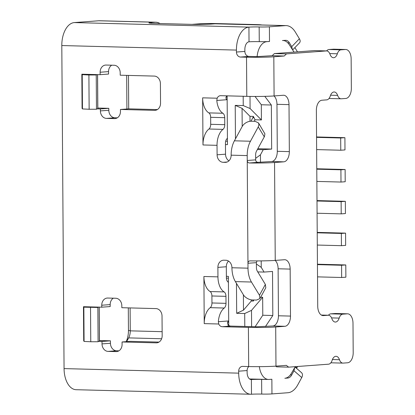 <?xml version="1.0" encoding="UTF-8"?>
<svg xmlns="http://www.w3.org/2000/svg" width="415" height="415" viewBox="0 0 415 415"><rect width="100%" height="100%" fill="white"/><g stroke="black" fill="none" stroke-linecap="round" stroke-linejoin="round"><path stroke-width="0.62" d="M340.684 137.993L340.772 150.23L344.984 149.919L344.901 137.681L340.684 137.993L316.552 137.365M344.901 137.681L316.546 136.945M340.772 150.23L316.635 149.602M251.277 299.843L251.282 301.01L243.475 310.155L236.675 313.32L244.7 313.527L244.793 326.455L230.74 326.091A4.902 4.01 -94.2 0 1 228.727 325.381L228.385 276.369L226.377 276.317L226.315 266.757L217.885 267.385L217.948 276.862L203.9 276.499L204.227 323.622A16.662 9.55 -88.5 0 1 210.198 307.665L224.25 308.034A4.902 2.806 -88.5 0 0 226.004 303.339L225.957 296.341L211.904 295.978L211.956 302.971A4.902 2.806 -88.5 0 1 210.198 307.665M236.675 313.32L236.462 283.383M228.535 261.082A7.351 6.012 -94.2 0 0 226.315 266.757M295.06 367.031L301.498 372.644C302.722 373.832 302.805 375.461 301.757 377.531L297.783 384.83A24.501 14.043 91.5 0 1 287.901 392.735L271.96 393.918L271.861 379.237L269.05 379.445A17.15 9.83 91.5 0 1 268.484 379.455A17.15 9.83 91.5 0 1 259.344 366.647M228.696 320.857A19.604 11.231 -88.5 0 1 228.608 320.951L228.276 321.277C227.223 322.455 227.29 323.752 228.478 325.163L227.954 325.438L228.727 325.178M228.707 322.31L227.648 322.284M345.788 264.946L345.877 277.184L341.659 277.495L341.576 265.258L345.788 264.946L317.439 264.21M264.796 96.347L271.353 105.021L271.659 149.073L263.229 149.701L260.454 154.805L260.506 162.291M261.196 260.895L261.237 267.385L264.085 272.069L272.515 271.446L272.821 315.499L265.465 326.532M286.179 378.008L287.797 378.049A9.799 5.618 91.5 0 0 291.75 374.89L293.996 370.761L294.697 367.664M287.797 378.049L284.83 378.273A17.15 9.83 91.5 0 0 291.527 373.137L295.273 366.663M294.064 52.114L289.229 44.664A17.15 9.83 91.5 0 0 283.04 40.514A17.15 9.83 91.5 0 0 282.475 40.53L285.437 40.312A9.799 5.618 -88.5 0 1 285.764 40.302A9.799 5.618 -88.5 0 1 289.431 42.88L287.792 42.838M292.445 49.618L291.735 46.672L289.431 42.88M151.579 23.271L151.574 22.477A14.701 0.695 -0.4 0 0 148.918 22.892A14.701 0.695 -0.4 0 0 155.184 23.416L191.315 24.355A14.701 0.695 -0.4 0 0 211.79 24.044L215.084 23.8A24.501 14.043 91.5 0 1 215.888 23.78L286.143 25.606A24.501 14.043 91.5 0 1 295.319 32.054L299.391 38.761C300.372 40.452 300.408 41.806 299.511 42.828L292.642 49.925M286.143 25.606A24.501 14.043 91.5 0 0 285.338 25.626L269.397 26.809A7.351 0.348 -0.4 0 1 259.162 26.965A7.351 0.348 179.6 0 0 248.927 27.12L249.026 41.806A7.351 0.348 179.6 0 1 259.266 41.65A7.351 0.348 -0.4 0 0 265.159 41.661A7.351 0.348 -0.4 0 0 269.501 41.495L269.397 26.809M265.159 41.661L269.501 41.495M266.689 41.702A17.15 9.83 91.5 0 0 257.103 56.616L272.173 55.698L274.403 53.577L314.311 50.609L326.356 50.926L286.449 53.888L274.403 53.577M341.659 277.495L317.527 276.867M227.135 97.152L226.045 97.12M225.682 141.199L227.446 141.245M226.403 278.138L228.4 278.19M332.431 359.525L339.47 359.706A7.351 4.212 91.5 0 0 336.036 356.298A7.351 4.212 91.5 0 0 332.166 360.246A7.351 4.212 91.5 0 1 328.54 364.188L288.638 367.156L286.376 365.366L275.975 366.134L275.705 326.979L284.934 326.294L272.894 325.977L256.833 326.771L244.793 326.455M316.775 169.185L340.907 169.813L345.124 169.496L345.207 181.734L340.995 182.05L316.858 181.422M345.124 169.496L316.769 168.76M340.995 182.05L340.907 169.813M235.455 138.88L235.222 105.379L242.064 108.331L249.996 116.309L250.027 121.289M242.064 108.331L242.194 126.487L234.402 140.815A19.972 11.444 -88.5 0 0 231.15 155.169A7.351 6.012 85.8 0 1 225.672 162.343A7.351 6.012 85.8 0 1 225.179 162.353L223.171 162.301A7.351 6.012 -94.2 0 1 217.097 154.805L217.029 145.328A16.662 9.55 -88.5 0 1 223 129.371A4.902 2.806 -88.5 0 0 224.759 124.676L224.712 117.684L210.659 117.315L210.706 124.313A4.902 2.806 -88.5 0 1 208.953 129.008L223 129.371M271.353 105.021L261.315 104.762L255.043 96.462M341.576 265.258L317.439 264.63M243.475 310.155L243.413 294.837A7.351 4.01 -151.5 0 0 252.455 299.962L256.47 300.066L259.909 298.608L259.474 295.252L251.443 282.024A19.972 11.444 -88.5 0 1 247.994 268.168L247.957 263.271C248.051 261.787 248.741 260.988 250.038 260.869A19.604 0.923 -0.4 0 0 275.238 260.407L284.472 259.723A9.799 5.618 91.5 0 1 284.794 259.717A9.799 5.618 91.5 0 1 290.158 269.096L290.484 316.085A9.799 5.618 -88.5 0 1 284.934 326.294M228.743 325.381L227.954 325.438M260.651 297.244L262.659 297.296L251.506 310.368L244.7 313.527M251.282 301.01L253.358 301.062L253.747 299.993M316.998 201L341.13 201.628L345.347 201.311L316.993 200.575M345.347 201.311L345.43 213.549L341.218 213.865L317.081 213.237M341.218 213.865L341.13 201.628M317.304 245.052L341.436 245.68L345.654 245.369L345.565 233.131L317.216 232.395M341.436 245.68L341.353 233.443L345.565 233.131M317.216 232.815L341.353 233.443M227.124 95.849L227.467 144.643L225.459 144.591L225.449 143.211A4.902 2.806 -88.5 0 1 226.995 138.703A19.604 11.231 -88.5 0 0 227.425 138.278M228.924 160.849A7.351 6.012 -94.2 0 1 225.527 154.178L225.459 144.591M235.222 105.379L243.247 105.586L243.185 96.264M226.798 95.839L226.881 95.86C225.708 97.198 225.661 98.391 226.725 99.424L227.062 99.704A19.604 11.231 91.5 0 1 227.155 99.782M243.247 105.586L250.095 108.538L250.012 96.425M249.026 41.806A7.351 4.212 -88.5 0 0 244.866 49.463L244.876 51.419A4.902 4.01 -94.2 0 0 248.927 56.419L257.103 56.616M251.506 310.368L251.62 326.631M255.126 326.724L262.783 315.239L262.659 297.296M272.821 315.499L262.783 315.239M252.792 299.972L253.358 301.062M255.661 158.333L260.454 154.805M263.229 149.701L257.378 149.55M256.397 264.002L261.237 267.385M257.762 271.908L264.085 272.069M271.659 149.073L257.829 148.715M261.315 104.762L261.419 119.94L250.095 108.538M261.419 119.94L254.992 119.774L254.193 121.31M254.992 119.774L253.378 116.397L249.996 116.309M253.378 116.397A9.799 8.02 85.8 0 1 252.766 117.834L250.992 121.227M339.47 359.706A7.351 4.212 91.5 0 0 342.899 363.109A7.351 4.212 91.5 0 0 343.143 363.104L347.646 362.772A9.799 5.618 -88.5 0 0 353.196 352.563L352.994 323.197A9.799 5.618 -88.5 0 0 347.625 313.818L335.585 313.501A9.799 5.618 -88.5 0 0 335.258 313.512L330.76 313.844A7.351 4.212 91.5 0 0 328.441 315.239A7.351 4.212 91.5 0 0 328.203 315.244L323.42 315.597A9.799 5.618 -88.5 0 1 323.093 315.608A9.799 5.618 -88.5 0 1 317.729 306.223L316.365 110.432A9.799 5.618 -88.5 0 1 321.916 100.228L326.698 99.87A7.351 4.212 91.5 0 0 330.319 95.927A7.351 4.212 91.5 0 1 334.189 91.98A7.351 4.212 91.5 0 1 337.623 95.388A7.351 4.212 91.5 0 0 341.057 98.791A7.351 4.212 91.5 0 0 341.296 98.786L345.799 98.454A9.799 5.618 -88.5 0 0 351.349 88.245L351.147 58.878A9.799 5.618 -88.5 0 0 345.783 49.499A9.799 5.618 -88.5 0 0 345.456 49.504L340.959 49.836A7.351 4.212 91.5 0 0 337.333 53.779A7.351 4.212 91.5 0 1 333.463 57.732A7.351 4.212 91.5 0 1 330.034 54.324A7.351 4.212 91.5 0 0 326.6 50.915A7.351 4.212 91.5 0 0 326.356 50.926M273.988 95.953A9.799 5.618 -88.5 0 1 276.966 104.315L277.293 151.309A9.799 5.618 91.5 0 1 271.742 161.513L283.787 161.829L274.554 162.514A19.604 0.923 -0.4 0 1 249.353 162.976C248.056 162.81 247.35 161.975 247.241 160.481L247.205 155.589A19.972 11.444 -88.5 0 1 250.463 141.235L234.402 140.815M330.76 313.844L342.8 314.16L347.303 313.823A9.799 5.618 -88.5 0 1 347.625 313.818M342.8 314.16A7.351 4.212 91.5 0 0 339.18 318.103A7.351 4.212 91.5 0 1 335.31 322.05A7.351 4.212 91.5 0 1 331.876 318.642A7.351 4.212 91.5 0 0 328.441 315.239L321.324 315.052M224.712 117.684A4.902 2.806 -88.5 0 0 222.891 113.254A16.662 9.55 -88.5 0 1 216.806 100.466L217.159 98.215A4.902 4.01 85.8 0 1 220.37 95.689A4.902 4.01 85.8 0 1 220.697 95.683L246.79 96.363L246.52 57.203A19.604 0.923 -0.4 0 0 273.817 56.782L284.213 56.015L286.449 53.888M246.79 96.363A19.604 0.923 -0.4 0 0 274.092 95.943L283.32 95.258A9.799 5.618 -88.5 0 1 283.647 95.248A9.799 5.618 -88.5 0 1 289.011 104.632L289.338 151.62A9.799 5.618 91.5 0 1 283.787 161.829M228.426 282.361A19.604 11.231 91.5 0 0 227.996 282.003A4.902 2.806 91.5 0 1 226.388 277.723L226.377 276.317M248.839 366.559A4.902 4.01 -94.2 0 0 247.107 370.559L247.122 372.52A7.351 4.212 -88.5 0 0 251.142 379.554A7.351 4.212 -88.5 0 0 251.386 379.549A7.351 0.348 179.6 0 1 261.621 379.393A7.351 0.348 -0.4 0 0 266.835 379.414M97.826 108.035L108.808 108.32L108.818 110.276L100.389 110.904L100.378 108.948L108.808 108.32M82.455 108.481L82.082 108.471L81.843 74.207L96.913 74.596L96.228 74.97L88.903 74.996L82.222 74.664L82.891 74.295L81.843 74.207L100.139 74.684L100.119 72.236A7.351 6.012 85.8 0 1 105.597 65.062A7.351 6.012 85.8 0 1 106.09 65.051L114.12 65.259A7.351 6.012 85.8 0 1 120.194 72.76L120.21 75.203L154.333 76.09A7.351 6.012 85.8 0 1 160.408 83.591L160.543 103.169A7.351 6.012 85.8 0 1 155.065 110.343A7.351 6.012 85.8 0 1 154.572 110.354L120.449 109.467L120.464 111.428A7.351 6.012 85.8 0 1 114.986 118.602A7.351 6.012 85.8 0 1 114.493 118.612L106.463 118.405L114.893 117.777A7.351 6.012 85.8 0 1 108.818 110.276M114.893 117.777L117.295 117.839M120.449 109.467L128.878 108.844L157.373 109.586M100.119 72.236L108.548 71.608A7.351 6.012 85.8 0 1 111.723 65.197M108.548 71.608L108.569 74.057L100.139 74.684M99.45 340.539L110.432 340.824L110.447 343.272L102.017 343.895L102.002 341.452L110.432 340.824M99.216 307.121L99.455 340.959A17.15 0.809 179.6 0 1 99.387 341.031L98.09 341.737L97.852 307.474L83.846 307.167L84.515 306.799L83.467 306.711L101.763 307.188L101.748 305.227A7.351 6.012 85.8 0 1 107.226 298.053A7.351 6.012 85.8 0 1 107.718 298.043L115.749 298.25A7.351 6.012 85.8 0 1 121.818 305.751L121.834 307.707L155.957 308.594A7.351 6.012 85.8 0 1 162.032 316.095L162.166 335.673A7.351 6.012 85.8 0 1 156.688 342.847A7.351 6.012 85.8 0 1 156.196 342.857L122.072 341.97L122.088 344.419A7.351 6.012 85.8 0 1 116.615 351.593A7.351 6.012 85.8 0 1 116.117 351.604L108.092 351.396L116.522 350.768A7.351 6.012 85.8 0 1 110.447 343.272M116.522 350.768L118.918 350.831M122.072 341.97L130.502 341.343L158.997 342.085M101.748 305.227L110.177 304.6A7.351 6.012 85.8 0 1 113.347 298.188M110.177 304.6L110.193 306.561L101.763 307.188M97.592 74.617L97.831 108.455A17.15 0.809 179.6 0 1 97.764 108.528L97.152 108.86L100.378 108.948M88.903 74.996L89.142 109.259L82.461 108.927L82.222 74.664M97.152 108.86L96.467 109.238L89.142 109.259M96.467 109.238L96.228 74.97M106.463 118.405A7.351 6.012 85.8 0 1 100.389 110.904M108.092 351.396A7.351 6.012 85.8 0 1 102.017 343.895M98.775 341.363L102.002 341.452M243.366 294.759L235.388 281.609A19.972 11.444 91.5 0 1 231.933 267.753A7.351 6.012 -94.2 0 0 225.859 260.252L223.851 260.2A7.351 6.012 -94.2 0 0 223.358 260.21A7.351 6.012 -94.2 0 0 217.885 267.385M217.029 145.328L202.982 144.96L202.65 97.836A16.662 9.55 -88.5 0 0 208.838 112.89A4.902 2.806 -88.5 0 1 210.659 117.315M246.52 57.203L240.498 57.047A4.902 4.01 -94.2 0 1 236.446 52.046L236.436 50.091A22.052 12.637 -88.5 0 1 248.927 27.12L74.295 22.581A22.052 12.637 -88.5 0 0 61.804 45.546L64.06 368.603A22.052 12.637 -88.5 0 0 76.132 389.706L250.764 394.25A22.052 12.637 -88.5 0 1 238.692 373.147L238.677 371.186A4.902 4.01 -94.2 0 1 242.329 366.404A4.902 4.01 -94.2 0 1 242.656 366.398L248.678 366.554A19.604 0.923 -0.4 0 0 275.975 366.134M228.608 320.951L218.352 321.708L218.736 323.996A4.902 4.01 -94.2 0 0 222.31 326.714L248.403 327.394A19.604 0.923 -0.4 0 0 275.705 326.979M90.527 307.494L90.766 341.758L84.084 341.431L83.846 307.167M98.09 341.737L90.766 341.758M84.079 340.985L83.706 340.974L83.467 306.711L98.531 307.1L97.852 307.474M202.982 144.96A16.662 9.55 -88.5 0 1 208.953 129.008M225.957 296.341A4.902 2.806 -88.5 0 0 224.136 291.916A16.662 9.55 -88.5 0 1 217.948 276.862M218.352 321.708A16.662 9.55 -88.5 0 1 224.25 308.034M259.909 298.608L265.797 287.782L265.361 284.425L257.331 271.197A5.271 3.019 -88.5 0 1 256.423 267.54L256.387 262.648L256.999 260.926M345.456 49.504L333.416 49.193L328.913 49.525A7.351 4.212 91.5 0 0 326.595 50.915L314.554 50.604A7.351 4.212 91.5 0 0 314.311 50.609M333.416 49.193A9.799 5.618 -88.5 0 1 333.738 49.183L345.783 49.499M288.638 367.156L276.592 366.839L275.726 366.155M275.14 260.418A9.799 5.618 91.5 0 1 278.117 268.78L278.444 315.774A9.799 5.618 -88.5 0 1 272.894 325.977M271.742 161.513L258.073 162.327C256.569 162.224 255.765 161.399 255.671 159.858L255.635 154.961A5.271 3.019 91.5 0 1 256.496 151.174L264.448 136.53L264.915 133.858L258.519 122.933L255.178 121.336L251.163 121.232A7.351 4.498 148.7 0 0 242.199 126.487M264.288 136.846L258.255 126.902L250.463 141.235M224.136 291.916L210.089 291.548A16.662 9.55 -88.5 0 1 203.9 276.499M210.089 291.548A4.902 2.806 -88.5 0 1 211.904 295.978M250.904 379.533L251.386 379.549L251.49 394.234A7.351 0.348 179.6 0 1 261.725 394.074A7.351 0.348 -0.4 0 0 271.96 393.918M296.595 368.37L297.581 366.492M126.632 341.633L128.666 337.893A9.799 5.618 91.5 0 0 130.263 330.848L130.103 307.925M126.181 341.664A17.15 9.83 91.5 0 0 128.453 330.376L128.297 307.878M160.008 23.541A24.501 14.043 91.5 0 0 155.672 22.213L99.47 20.75A24.501 14.043 91.5 0 0 98.661 20.771L74.295 22.581M126.912 108.989L126.674 75.374M261.709 24.973A12.253 0.576 -0.4 0 0 256.584 24.604L216.438 23.562A12.253 0.576 -0.4 0 0 199.376 23.821L191.984 24.371M128.712 108.855L128.479 75.421M151.574 22.477L154.862 22.234A24.501 14.043 91.5 0 1 155.672 22.213M297.467 51.859L294.883 47.606M251.49 394.234A22.052 12.637 -88.5 0 1 250.764 394.25M284.213 56.015L272.173 55.698M258.255 126.902L258.929 124.759L258.519 122.933M293.996 370.761L301.757 377.531M291.735 46.672L299.391 38.761M254.099 117.736L252.766 117.834M275.238 260.407L274.554 162.514M274.092 95.943L273.817 56.782M277.293 151.309L289.338 151.62M289.011 104.632L276.966 104.315M97.764 108.528L97.53 74.617M231.933 267.753L247.994 268.168M256.387 262.648L247.957 263.271L247.241 160.481L255.671 159.858M247.205 155.589L231.15 155.169M217.159 98.215L202.65 97.836M236.436 50.091L61.804 45.546M238.692 373.147L64.06 368.603M248.678 366.554L248.403 327.394M218.736 323.996L204.227 323.622M117.103 351.531L116.117 351.604M157.181 342.785L156.196 342.857M99.387 341.031L99.154 307.116M216.806 100.466L227.062 99.704M225.527 154.178L217.097 154.805M259.474 295.252L265.361 284.425M278.117 268.78L290.158 269.096M290.484 316.085L278.444 315.774M258.073 162.327L249.353 162.976M235.388 281.609L251.443 282.024M211.956 302.971L226.004 303.339M244.876 51.419L236.446 52.046M247.107 370.559L238.677 371.186M261.725 394.074L261.621 379.393M290.376 374.854L291.75 374.89M295.433 366.647L296.834 367.866M162.141 331.678L130.263 330.848L128.453 330.376M126.316 341.654L128.666 337.893L161.627 338.749M98.661 20.771L154.862 22.234M215.084 23.8L285.338 25.626M259.266 41.65L259.162 26.965M230.74 326.091L222.31 326.714M329.738 53.582L337.333 53.779M328.913 49.525L340.959 49.836M330.584 95.206L337.623 95.388M323.42 315.597L322.771 315.582M321.345 315.063L328.203 315.244M347.303 313.823L335.258 313.512M331.58 317.9L339.18 318.103M248.927 56.419L240.498 57.047M225.179 162.353L226.159 162.281M222.891 113.254L208.838 112.89M210.706 124.313L224.759 124.676M227.13 162.011L223.171 162.301M115.474 118.54L114.493 118.612M155.558 110.281L154.572 110.354M282.755 40.509L283.04 40.514M249.565 378.968L268.484 379.455M330.859 362.798L342.899 363.109M329.017 98.48L341.057 98.791"/></g></svg>
